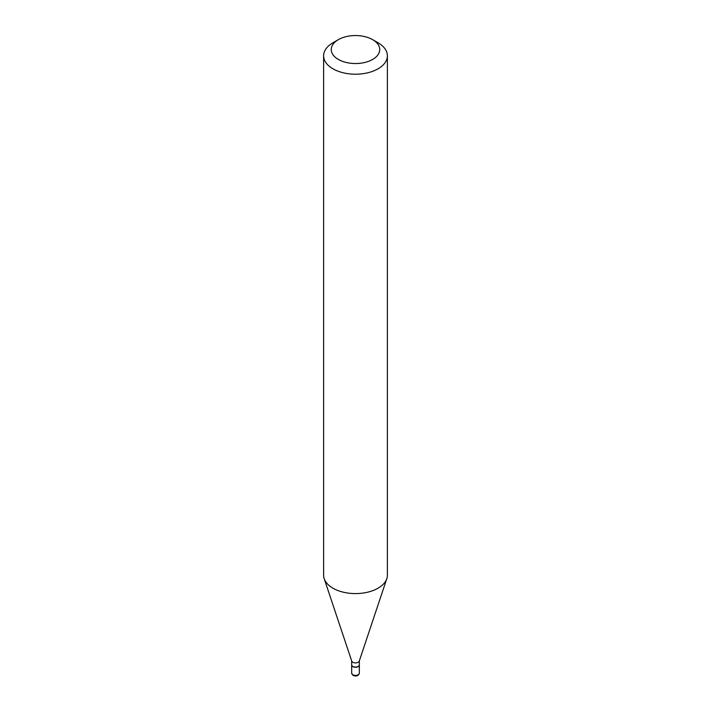 <?xml version="1.0" encoding="UTF-8"?>
<svg xmlns="http://www.w3.org/2000/svg" width="711" height="711" viewBox="0 0 711 711"><rect width="100%" height="100%" fill="white"/><g stroke="black" fill="none" stroke-linecap="round" stroke-linejoin="round"><path stroke-width="1.07" d="M351.678 664.963A3.831 2.213 0 0 0 351.669 665.061A3.831 2.213 0 0 0 352.798 666.625A3.831 2.213 0 0 0 356.966 667.105A3.831 2.213 0 0 0 359.331 665.061A3.831 2.213 0 0 0 359.322 664.963M351.669 660.901L351.669 664.856A3.831 2.213 0 0 0 352.798 666.42A3.831 2.213 0 0 0 358.202 666.42L358.202 666.42A3.831 2.213 0 0 0 359.331 664.856L359.331 660.901M332.952 42.776L338.365 39.647L332.952 42.776A31.888 18.415 0 0 0 323.612 55.787L323.612 575.181A31.888 18.415 0 0 0 324.189 578.665L351.741 661.106A3.831 2.213 0 0 0 354.38 662.803A3.831 2.213 0 0 0 358.202 662.252A3.831 2.213 0 0 0 359.259 661.106L386.811 578.665A31.888 18.415 0 0 0 387.388 575.181L387.388 55.787A31.888 18.415 0 0 0 378.048 42.776L372.635 39.647A24.236 13.989 0 0 0 338.365 39.647L338.365 39.647A24.236 13.989 0 0 0 338.365 59.44A24.236 13.989 0 0 0 372.635 59.44A24.236 13.989 0 0 0 372.635 39.647M352.887 666.474A3.573 2.062 0 0 0 352.976 666.518A3.573 2.062 0 0 0 358.024 666.518L358.024 666.518M323.612 55.787A31.888 18.415 0 0 0 343.297 72.798A31.888 18.415 0 0 0 378.048 68.807A31.888 18.415 0 0 0 387.388 55.787M324.189 578.665A31.888 18.415 0 0 0 346.159 592.778A31.888 18.415 0 0 0 378.048 588.193A31.888 18.415 0 0 0 386.811 578.665M352.798 674.748A3.831 2.213 0 0 0 356.966 675.228A3.831 2.213 0 0 0 359.331 673.184C358.557 675.823 356.487 676.579 353.109 675.45L351.669 673.184A3.831 2.213 0 0 0 352.798 674.748M359.331 673.184L359.331 665.061M351.669 673.184L351.669 665.061"/></g></svg>
